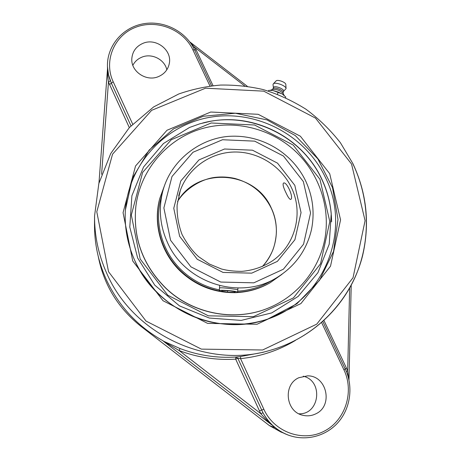 <?xml version="1.0" encoding="UTF-8"?>
<svg xmlns="http://www.w3.org/2000/svg" width="461" height="461" viewBox="0 0 461 461"><rect width="100%" height="100%" fill="white"/><g stroke="black" fill="none" stroke-linecap="round" stroke-linejoin="round"><path stroke-width="0.69" d="M101.599 174.316L108.473 82.046L110.346 80.773C108.606 76.117 107.661 72.072 107.517 68.643L107.511 68.862C107.413 72.769 107.736 77.166 108.473 82.046L129.316 127.611M193.557 47.835L194.894 47.477L190.358 42.694M348.683 378.706L347.68 370.915L346.39 371.549M295.438 340.397C278.686 350.504 260.39 356.584 240.556 358.635L237.813 358.237L262.972 412.756L260.84 413.684C264.441 417.948 267.974 421.613 271.437 424.673L271.575 424.76C268.509 421.608 265.64 417.608 262.972 412.756C268.786 423.307 277.176 430.73 288.125 435.028C305.764 441.678 326.4 436.21 338.558 421.924C350.729 407.639 353.351 386.099 345.277 369.013L343.941 369.866C354.526 391.827 345.358 420.674 323.841 431.363C302.485 442.387 274.088 432.015 263.842 409.259L240.556 358.635L240.63 356.52L235.813 357.033L237.813 358.237L235.68 359.148L235.813 357.033C216.733 358.226 198.126 355.391 180.003 348.528L163.309 341.105L179.11 350.539L180.003 348.528M94.551 216.589L94.505 224.467C94.39 243.224 98.199 261.318 105.915 278.755C118.229 305.557 137.32 326.267 163.188 340.886L163.309 341.105M315.693 413.88C311.659 415.845 307.441 416.323 303.05 415.315C285.664 411.99 282.726 384.583 298.843 377.726L307.527 375.853C326.901 375.433 333.597 405.98 315.693 413.88M158.498 76.584C146.368 82.023 130.642 71.397 131.823 58.541C132.503 51.373 136.226 46.302 142.996 43.322C155.962 37.612 172.23 50.07 169.308 63.474C168.046 69.605 164.444 73.979 158.498 76.584M271.575 424.76L271.886 424.869C276.537 429.295 281.815 432.631 287.727 434.879L288.125 435.028M321.565 178.586C302.497 137.712 254.795 112.916 210.55 121.289L199.867 123.796L189.534 127.461L163.448 143.527L143.55 166.997L131.892 195.769L129.789 227.123L137.632 257.964L154.763 285.157L179.502 305.891L209.323 318.038L241.161 320.412L271.794 312.886L298.204 296.383L317.923 272.676L329.223 244.174L331.223 213.627C330.099 201.382 326.878 189.707 321.565 178.586M266.827 319.387C324.907 300.647 352.187 229.451 325.184 176.984C305.176 135.304 257.405 109.874 211.795 116.99C166.185 123.905 128.515 163.534 125.306 211.023M298.947 413.805C319.836 414.704 323.536 380.688 303.257 376.222M166.824 69.79C164.663 59.452 151.761 52.923 141.844 57.176C137.799 58.841 134.796 61.561 132.843 65.341M98.279 256.581C103.846 284.869 118.068 308.121 140.945 326.342L269.414 425.601L280.962 432.049L283.227 432.902M132.67 124.107L113.204 81.793C103.454 60.956 114.172 35.445 135.54 27.332C156.775 18.913 183.432 29.458 192.905 49.88L194.507 49.73C185.806 31.198 163.574 19.984 143.06 23.839C122.522 27.556 106.831 46.042 107.448 66.528L107.517 68.643M268.492 91.111L268.769 90.356L272.653 90.483L278.248 92.05L282.253 93.998L285.791 97.029L285.555 97.663M277.447 94.228L278.248 92.05M268.296 91.053L268.769 90.356M282.017 93.842L272.952 90.517M283.509 91.301L283.567 91.18C284.668 89.025 274.462 85.164 273.54 87.388L273.465 87.59M283.503 91.353L286.062 88.593C286.275 85.763 274.958 81.603 273.275 83.896L273.016 84.703L273.431 87.659M286.062 88.593L285.826 84.49C285.981 82.312 277.407 79.165 276.11 80.917L273.275 83.896M283.221 93.646L283.112 92.24C283.227 90.062 274.497 86.852 273.166 88.587L272.169 89.59M284.23 95.525L283.077 93.376C280.155 90.396 276.617 89.1 272.457 89.474L270.279 90.333M285.987 192.773C283.371 187.494 282.541 184.256 283.486 183.075C286.667 181.138 293.824 197.417 290.908 199.313L290.735 199.44C289.606 199.463 288.021 197.239 285.987 192.773M219.499 288.021C220.243 287.606 223.671 287.773 229.791 288.523L237.824 289.6M331.615 221.833C331.401 206.776 328.042 192.427 321.542 178.799C301.361 135.28 248.784 110.392 202.586 123.041M319.951 179.3L329.805 221.528L320.528 263.819L293.409 297.91L253.377 316.678L208.372 315.831L167.769 295.196L140.196 259.024L131.327 215.033L142.628 172.437L171.279 139.729L211.207 122.995L254.547 124.994L293.167 145.031L319.951 179.3M162.762 191.321C158.423 208.551 159.932 225.481 167.297 242.117C184.677 282.835 239.392 300.572 276.122 278.064C294.683 266.775 306.456 250.686 311.44 229.803C314.846 212.896 312.904 196.576 305.608 180.827C292.579 153.905 264.078 135.58 232.69 136.197C202.344 136.56 171.019 159.114 162.762 191.321L160.912 198.368C154.083 223.539 162.468 252.547 182.245 270.832C192.877 280.657 205.237 287.001 219.338 289.871M237.697 291.162C249.228 290.47 259.929 287.318 269.806 281.688M164.831 184.711L159.742 198.535C153.017 223.977 161.552 253.175 181.496 271.627C192.502 281.792 205.318 288.281 219.937 291.098M237.605 292.257C249.199 291.588 259.981 288.459 269.944 282.864L281.925 274.364M135.868 206.384L135.851 206.505C132.774 238.107 142.795 265.392 165.908 288.356C192.946 314.2 235.012 322.02 268.498 308.006M295.282 151.162C269.673 127.403 231.526 118.765 198.512 129.714C165.557 140.72 140.271 170.945 135.874 206.309C132.797 237.945 142.829 265.259 165.966 288.252C193.044 314.131 235.156 321.962 268.682 307.931C298.59 295.674 320.199 267.956 325.218 236.821C330.111 205.635 318.447 172.812 295.282 151.162M159.742 198.535L159.564 199.233C152.862 224.576 161.362 253.654 181.225 272.03C196.242 285.664 213.766 292.545 233.808 292.677M236.384 292.608C248.191 292.044 259.174 288.914 269.316 283.215L269.944 282.864M219.995 291.116L219.263 290.689C218.854 289.692 233.773 290.678 236.937 291.859L237.605 292.268C237.922 293.254 223.326 292.297 219.995 291.116M227.457 292.147L221.453 291.179L222.386 290.511L229.428 290.816L235.456 291.796L234.419 292.453L227.457 292.147L227.578 290.735M234.419 292.453L234.488 291.634M271.437 424.673L163.471 341.255M107.448 66.528L108.496 74.763L111.366 83.176L109.539 84.553M113.204 81.793L111.366 83.176L130.982 125.841M107.511 68.896L98.954 183.098L107.517 68.781M194.698 50.14L196.109 49.863L194.894 47.477L244.751 85.971M213.022 85.665L196.109 49.863M345.203 368.852L346.459 368.12L323.962 320.504M349.645 288.165L347.68 370.915L346.459 368.12M259.457 410.895L260.84 413.684L179.11 350.539C197.481 357.488 216.342 360.358 235.68 359.148L259.457 410.895L263.842 409.259M270.163 350.337C315.704 337.458 351.149 300.313 362.473 256.207C370.039 224.202 366.835 193.326 352.878 163.58L340.466 142.824C330.462 130.06 318.943 118.852 305.914 109.199C292.009 100.527 277.678 93.963 262.92 89.509C248.946 86.311 234.799 84.83 220.479 85.072C206.211 86.311 192.306 89.278 178.764 93.975L153.64 106.929L129.391 127.53L110.726 153.53L98.827 183.576L94.557 215.967C94.442 235.6 98.429 254.558 106.531 272.837C132.699 334.237 207.577 369.244 270.163 350.337C308.761 339.388 340.5 311.106 355.846 275.557C370.99 239.876 369.538 198.403 352.809 163.678M351.536 164.012L365.083 220.675L353.028 277.752L316.753 324.141L262.632 349.991L201.388 349.127L146.016 321.075L108.537 271.708L96.793 211.818L112.547 154.187L151.623 110.335L205.548 88.195L263.744 91.163L315.508 118.114L351.536 164.012M132.733 260.984L163.01 300.728L207.611 323.386L257.025 324.262L300.889 303.603L330.514 266.187L340.564 219.862L329.707 173.688L300.388 136.226L258.154 114.293L210.746 112.035L167.009 130.25L135.54 166L123.058 212.688L132.733 260.984M269.391 350.556L262.931 352.342L240.63 356.52M321.628 322.591L343.941 369.866M192.905 49.88L209.968 86.028M345.203 368.99L322.844 321.513M267.697 319.104C249.142 325.161 230.12 326.129 210.625 322.008C177.635 314.615 148.655 291.064 134.693 260.344C127.501 244.226 124.384 227.498 125.352 210.181L132.486 178.044L149.157 150.084L173.543 128.884L203.209 116.276L235.323 113.239L266.954 119.9L295.282 135.569L317.813 158.82L332.514 187.61L337.982 219.401L333.562 251.331L319.479 280.415L296.849 303.811L267.697 319.104C217.892 337.026 156.002 310.034 134.693 260.361C127.501 244.209 124.384 227.486 125.352 210.181M269.414 425.601L275.05 427.641M140.945 326.342L141.273 325.771M262.413 266.475C277.003 251.205 280.507 227.106 271.293 208.078C255.44 170.674 197.648 166.098 177.537 201.486C185.674 188.353 201.388 179.283 214.163 177.485C221.078 176.592 227.947 176.915 234.776 178.436C251.331 182.965 263.49 192.871 271.247 208.165C274.491 215.131 276.202 222.438 276.381 230.079C276.629 233.779 275.373 244.48 272.284 251.291C269.812 256.869 266.521 261.934 262.407 266.475M178.689 195.758L180.314 190.445C188.376 168.046 210.452 152.533 234.153 152.015C257.866 151.49 281.02 165.816 291.254 187.287C303.707 212.417 295.657 245.125 272.376 260.891C263.168 266.919 252.974 270.411 241.8 271.356C234.125 271.368 227.325 270.572 221.401 268.976L209.403 264.055L198.662 256.725C192.767 251.545 187.247 244.18 182.101 234.643C178.465 225.026 176.805 215.154 177.116 205.024L180.314 190.445M303.338 181.553L310.57 212.919L303.563 244.18L283.4 269.207L253.832 282.829L220.733 282.051L190.906 266.827L170.57 240.273L163.874 207.951L171.988 176.523L192.992 152.257L222.502 139.741L254.691 141.147L283.44 156.043L303.338 181.553M294.804 185.328L277.51 163.136L252.507 150.2L224.53 149.007L198.922 159.932L180.747 181.029L173.774 208.286L179.617 236.274L197.233 259.249L223.049 272.434L251.718 273.154L277.361 261.393L294.907 239.726L301.05 212.596L294.804 185.328M189.725 41.83L247.338 86.322M351.213 285.307L348.989 380.066M194.507 49.73L211.553 85.832M273.05 88.702L273.494 87.481M283.123 92.396L283.567 91.18M269.754 281.717L276.122 278.064M219.701 285.676L219.263 290.689M237.957 288.01L237.605 292.268"/></g></svg>
